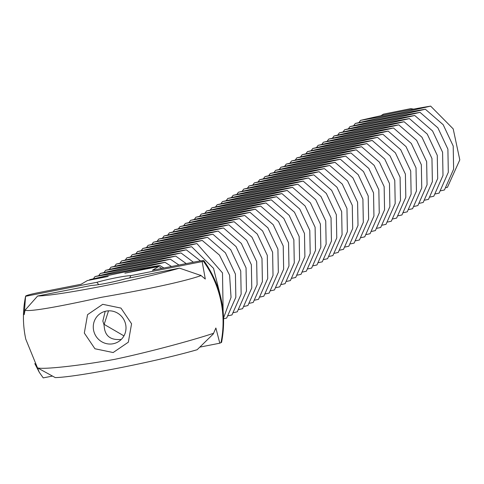 <?xml version="1.0" encoding="UTF-8"?>
<svg xmlns="http://www.w3.org/2000/svg" width="484" height="484" viewBox="0 0 484 484"><rect width="100%" height="100%" fill="white"/><g stroke="black" fill="none" stroke-linecap="round" stroke-linejoin="round"><path stroke-width="0.73" d="M380.878 115.755L383.419 114.157L410.753 108.652L413.511 109.106M410.753 108.652L383.419 114.157M358.94 122.627L360.586 120.347C385.554 114.472 408.913 109.723 430.651 106.111L453.205 128.895L459.8 159.871L447.416 187.362L446.048 187.665M430.651 106.111C405.683 111.985 382.33 116.729 360.586 120.347M123.952 335.884L104.163 324.389L108.525 310.825M440.736 190.793L444.439 189.97L453.623 169.17L453.205 146.005L443.193 124.721L425.339 109.233C400.377 115.107 377.018 119.857 355.274 123.468C380.243 117.594 403.602 112.851 425.339 109.233M353.629 125.755L355.274 123.468M121.302 339.405C111.526 340.361 105.917 336.767 104.471 328.624L103.939 324.516L102.844 321.086L105.191 311.321M435.425 193.915L439.127 193.098L448.311 172.298L447.894 149.126L437.881 127.849L420.033 112.361C395.065 118.235 371.706 122.978 349.962 126.596C374.931 120.722 398.29 115.972 420.033 112.361M348.317 128.877L349.962 126.596M52.218 376.122L43.227 377.889L39.301 372.335L34.788 363.581L37.522 367.864L55.267 377.605C77.5 377.09 155.237 361.814 197.139 349.732L213.262 333.996L215.876 328.001L219.803 343.198L199.989 347.095M200.455 275.336L179.503 268.142L125.55 278.742A21.78 1.724 167.8 0 1 91.573 285.415L37.625 296.014L25.053 310.19L24.2 314.624L25.585 296.299L96.897 282.287A21.78 1.724 167.8 0 1 115.821 277.81A21.78 1.724 167.8 0 1 130.849 275.62L129.67 277.931M130.849 275.62L202.161 261.608L205.295 279.044L200.533 275.13M96.897 282.287L98.694 284.628M93.654 330.572A16.746 16.238 59.5 0 1 101.144 312.997A16.746 16.238 59.5 0 1 123.632 319.198A16.746 16.238 59.5 0 1 118.126 341.867A16.746 16.238 59.5 0 1 93.654 330.572M430.113 197.042L433.815 196.22L442.999 175.42L442.582 152.254L432.569 130.97L414.721 115.482C389.753 121.357 366.394 126.106 344.65 129.718C369.619 123.843 392.978 119.1 414.721 115.482M343.005 131.999L344.65 129.718M202.161 261.608L203.927 260.713C221.236 285.645 227.117 312.858 221.581 342.345L219.803 343.198M84.325 333.065L87.556 314.654L102.729 304.309L120.964 308.09L131.569 323.784L128.333 342.194L113.159 352.54L94.931 348.758L84.325 333.065M89.34 280.151L89.685 279.692L108.222 276.437L87.483 280.514L81.106 284.265L37.546 292.82C30.819 294.199 26.862 295.27 25.676 296.033L25.585 296.299M200.763 275.711C179.092 283.122 133.53 291.767 101.452 297.303C67.542 304.805 29.058 312.531 24.587 310.069M37.05 367.713C41.473 369.957 80.683 365.595 114.853 359.303C146.694 352.654 191.531 340.645 213.238 333.397L213.262 333.996M213.238 333.397L213.099 333.815M89.685 279.692C114.654 273.817 138.013 269.074 159.75 265.456L124.884 273.164L158.77 266.509L152.393 270.26L195.953 261.699C202.385 260.495 204.847 260.307 203.334 261.13A102.051 98.936 -120.5 0 1 220.976 342.72M179.503 268.142C137.601 280.224 59.859 295.5 37.625 296.014M424.801 200.164L428.503 199.347L437.687 178.548L437.27 155.376L427.257 134.092L409.41 118.61C384.441 124.485 361.082 129.228 339.338 132.846C364.307 126.971 387.666 122.222 409.41 118.61M337.693 135.127L339.338 132.846M161.753 268.42A56.108 54.39 -120.5 0 0 158.77 266.509M159.75 265.456L163.907 267.997M419.489 203.286L423.191 202.469L432.375 181.669L431.958 158.504L421.945 137.22L404.098 121.732C379.129 127.607 355.77 132.356 334.027 135.968C358.995 130.093 382.354 125.35 404.098 121.732M332.381 138.249L334.027 135.968M93.345 278.851L94.997 276.57C119.965 270.689 143.325 265.946 165.062 262.334L171.517 266.502M165.062 262.334C140.094 268.209 116.741 272.952 94.997 276.57M414.177 206.414L417.88 205.591L427.063 184.791L426.646 161.626L416.633 140.342L398.786 124.854C373.817 130.734 350.458 135.478 328.715 139.096C353.683 133.215 377.042 128.472 398.786 124.854M327.069 141.376L328.715 139.096M98.657 275.723L100.309 273.442C125.277 267.567 148.636 262.824 170.374 259.206L178.953 265.038M170.374 259.206C145.406 265.081 122.053 269.83 100.309 273.442M408.865 209.536L412.568 208.719L421.752 187.919L421.334 164.748L411.321 143.47L393.474 127.982C368.505 133.856 345.146 138.599 323.409 142.217C348.371 136.343 371.73 131.594 393.474 127.982M321.757 144.498L323.409 142.217M103.969 272.601L105.621 270.32C130.589 264.445 153.948 259.696 175.686 256.084L186.237 263.611M175.686 256.084C150.718 261.959 127.365 266.702 105.621 270.32M403.553 212.664L407.256 211.841L416.44 191.041L416.022 167.875L406.009 146.591L388.162 131.103C363.194 136.978 339.835 141.727 318.097 145.339C343.065 139.465 366.418 134.721 388.162 131.103M316.445 147.626L318.097 145.339M109.281 269.479L110.933 267.192C135.901 261.318 159.254 256.574 180.998 252.957L193.376 262.207M180.998 252.957C156.029 258.831 132.677 263.58 110.933 267.192M398.241 215.785L401.944 214.969L411.128 194.169L410.71 170.997L400.698 149.719L382.85 134.231C357.882 140.106 334.523 144.849 312.785 148.467C337.753 142.592 361.106 137.843 382.85 134.231M311.133 150.748L312.785 148.467M114.593 266.351L116.245 264.07C141.213 258.196 164.566 253.447 186.31 249.835L200.461 260.912M186.31 249.835C161.341 255.709 137.988 260.452 116.245 264.07M392.929 218.913L396.632 218.09L405.816 197.291L405.398 174.125L395.386 152.841L377.538 137.353C352.57 143.228 329.211 147.977 307.473 151.589C332.441 145.714 355.794 140.971 377.538 137.353M305.821 153.876L307.473 151.589M119.905 263.229L121.557 260.943C146.525 255.068 169.878 250.325 191.622 246.707L213.541 268.36L220.916 297.938M191.622 246.707C166.653 252.588 143.3 257.331 121.557 260.943M387.617 222.035L391.32 221.218L400.504 200.418L400.086 177.247L390.074 155.963L372.226 140.481C347.258 146.356 323.899 151.099 302.161 154.717C327.13 148.842 350.483 144.093 372.226 140.481M300.51 156.998L302.161 154.717M125.217 260.102L126.868 257.821C151.837 251.946 175.19 247.197 196.934 243.585L222.495 272.897L223.13 311.031M196.934 243.585C171.965 249.46 148.612 254.203 126.868 257.821M382.306 225.157L386.008 224.34L395.192 203.54L394.775 180.375L384.762 159.091L366.914 143.603C341.946 149.477 318.587 154.227 296.849 157.838C321.818 151.964 345.171 147.221 366.914 143.603M295.198 160.119L296.849 157.838M130.529 256.98L132.18 254.699C157.149 248.818 180.502 244.075 202.245 240.457L219.458 255.11L229.597 275.208L231.043 297.364L223.614 317.867M202.245 240.457C177.277 246.338 153.924 251.081 132.18 254.699M376.994 228.285L380.696 227.462L389.88 206.662L389.463 183.496L379.45 162.213L361.602 146.725C336.634 152.605 313.275 157.348 291.537 160.966C316.506 155.086 339.859 150.343 361.602 146.725M289.886 163.247L291.537 160.966M135.841 253.852L137.492 251.571C162.461 245.697 185.814 240.953 207.557 237.335L225.411 252.823L235.424 274.107L235.841 297.273L226.651 318.073L223.644 318.738M207.557 237.335C182.589 243.21 159.236 247.959 137.492 251.571M371.682 231.406L375.384 230.59L384.568 209.79L384.151 186.624L374.138 165.34L356.291 149.852C331.322 155.727 307.963 160.47 286.226 164.088C311.194 158.214 334.547 153.464 356.291 149.852M284.574 166.369L286.226 164.088M141.153 250.73L142.804 248.449C167.773 242.575 191.126 237.826 212.869 234.214L230.723 249.696L240.736 270.979L241.153 294.151L231.963 314.951L228.267 315.768M212.869 234.214C187.901 240.088 164.548 244.831 142.804 248.449M366.37 234.534L370.072 233.712L379.256 212.912L378.839 189.746L368.826 168.462L350.979 152.974C326.01 158.849 302.651 163.598 280.914 167.21C305.882 161.335 329.235 156.592 350.979 152.974M279.262 169.497L280.914 167.21M146.464 247.608L148.116 245.321C173.084 239.447 196.437 234.704 218.181 231.086L236.035 246.574L246.047 267.858L246.465 291.023L237.275 311.823L233.578 312.646M218.181 231.086C193.213 236.96 169.86 241.71 148.116 245.321M361.058 237.656L364.761 236.839L373.944 216.039L373.527 192.868L363.514 171.59L345.667 156.102C320.698 161.977 297.339 166.72 275.602 170.338C300.57 164.463 323.923 159.714 345.667 156.102M273.95 172.619L275.602 170.338M151.776 244.481L153.428 242.2C178.396 236.325 201.749 231.576 223.493 227.964L241.347 243.452L251.359 264.73L251.777 287.901L242.587 308.701L238.89 309.518M223.493 227.964C198.525 233.839 175.172 238.582 153.428 242.2M355.746 240.784L359.449 239.961L368.633 219.161L368.215 195.996L358.208 174.712L340.355 159.224C315.386 165.098 292.027 169.848 270.29 173.46C295.258 167.585 318.611 162.842 340.355 159.224M268.638 175.746L270.29 173.46M157.088 241.359L158.74 239.072C183.708 233.197 207.061 228.454 228.805 224.836L246.658 240.324L256.671 261.608L257.089 284.774L247.899 305.573L244.202 306.396M228.805 224.836C203.837 230.711 180.484 235.46 158.74 239.072M350.434 243.906L354.137 243.089L363.321 222.289L362.903 199.118L352.896 177.834L335.043 162.352C310.075 168.226 286.716 172.969 264.978 176.587C289.946 170.713 313.299 165.964 335.043 162.352M263.326 178.868L264.978 176.587M162.4 238.231L164.052 235.95C189.02 230.075 212.373 225.326 234.117 221.714L251.97 237.202L261.983 258.486L262.401 281.652L253.211 302.452L249.514 303.268M234.117 221.714C209.148 227.589 185.796 232.332 164.052 235.95M345.122 247.028L348.825 246.211L358.009 225.411L357.591 202.245L347.585 180.962L329.731 165.474C304.763 171.348 281.404 176.097 259.666 179.709C284.634 173.835 307.987 169.091 329.731 165.474M258.014 181.99L259.666 179.709M167.712 235.109L169.364 232.828C194.332 226.948 217.685 222.204 239.429 218.587L257.282 234.074L267.295 255.358L267.712 278.524L258.523 299.324L254.826 300.147M239.429 218.587C214.46 224.467 191.107 229.21 169.364 232.828M339.81 250.155L343.513 249.333L352.697 228.539L352.279 205.367L342.273 184.083L324.419 168.595C299.451 174.476 276.092 179.219 254.354 182.837C279.322 176.956 302.675 172.213 324.419 168.595M252.702 185.118L254.354 182.837M173.024 231.981L174.676 229.7C199.644 223.826 222.997 219.083 244.741 215.465L262.594 230.953L272.607 252.237L273.024 275.402L263.834 296.202L260.138 297.019M244.741 215.465C219.772 221.339 196.419 226.088 174.676 229.7M334.498 253.277L338.201 252.46L347.385 231.661L346.967 208.495L336.961 187.211L319.107 171.723C294.139 177.598 270.78 182.341 249.042 185.959C274.011 180.084 297.364 175.341 319.107 171.723M247.391 188.24L249.042 185.959M178.336 228.859L179.987 226.579C204.956 220.704 228.309 215.955 250.053 212.343L267.906 227.825L277.919 249.109L278.336 272.28L269.146 293.08L265.45 293.897M250.053 212.343C225.084 218.217 201.731 222.961 179.987 226.579M329.187 256.405L332.889 255.582L342.073 234.782L341.662 211.617L331.649 190.333L313.795 174.845C288.827 180.726 265.468 185.469 243.73 189.087C268.699 183.206 292.052 178.463 313.795 174.845M242.079 191.368L243.73 189.087M183.648 225.738L185.299 223.451C210.268 217.576 233.621 212.833 255.364 209.215L273.218 224.703L283.231 245.987L283.648 269.152L274.458 289.952L270.762 290.775M255.364 209.215C230.396 215.09 207.043 219.839 185.299 223.451M323.875 259.527L327.577 258.71L336.767 237.91L336.35 214.739L326.337 193.461L308.483 177.973C283.515 183.847 260.156 188.591 238.418 192.208C263.387 186.334 286.74 181.585 308.483 177.973M236.767 194.489L238.418 192.208M188.96 222.61L190.611 220.329C215.58 214.454 238.933 209.705 260.676 206.093L278.53 221.581L288.543 242.859L288.96 266.031L279.77 286.831L276.074 287.647M260.676 206.093C235.708 211.968 212.355 216.711 190.611 220.329M318.563 262.655L322.265 261.832L331.455 241.032L331.038 217.867L321.025 196.583L303.172 181.095C278.203 186.969 254.85 191.718 233.107 195.33C258.075 189.456 281.428 184.713 303.172 181.095M231.455 197.617L233.107 195.33M194.272 219.488L195.923 217.201C220.892 211.327 244.245 206.583 265.988 202.965L283.842 218.453L293.855 239.737L294.272 262.903L285.082 283.703L281.385 284.525M265.988 202.965C241.02 208.84 217.667 213.589 195.923 217.201M313.251 265.776L316.953 264.96L326.143 244.16L325.726 220.988L315.713 199.71L297.86 184.222C272.891 190.097 249.538 194.84 227.795 198.458C252.763 192.584 276.116 187.834 297.86 184.222M226.143 200.739L227.795 198.458M199.583 216.36L201.235 214.079C226.203 208.205 249.556 203.455 271.3 199.844L289.154 215.332L299.166 236.609L299.584 259.781L290.394 280.581L286.697 281.398M271.3 199.844C246.332 205.718 222.979 210.461 201.235 214.079M307.945 268.904L311.642 268.082L320.831 247.282L320.414 224.116L310.401 202.832L292.548 187.344C267.579 193.219 244.226 197.968 222.483 201.58C247.451 195.705 270.804 190.962 292.548 187.344M220.831 203.861L222.483 201.58M204.895 213.238L206.547 210.957C231.515 205.077 254.868 200.334 276.612 196.716L294.466 212.204L304.478 233.488L304.896 256.653L295.706 277.453L292.009 278.276M276.612 196.716C251.644 202.596 228.291 207.34 206.547 210.957M302.633 272.026L306.33 271.209L315.52 250.409L315.102 227.238L305.089 205.954L287.236 190.472C262.267 196.347 238.914 201.09 217.171 204.708C242.139 198.833 265.492 194.084 287.236 190.472M215.519 206.989L217.171 204.708M210.207 210.11L211.859 207.83C236.827 201.955 260.18 197.212 281.924 193.594L299.777 209.082L309.79 230.366L310.208 253.531L301.018 274.331L297.321 275.148M281.924 193.594C256.956 199.468 233.603 204.218 211.859 207.83M25.598 296.256C22.651 310.553 22.706 324.843 25.761 339.121L39.301 372.335"/></g></svg>
